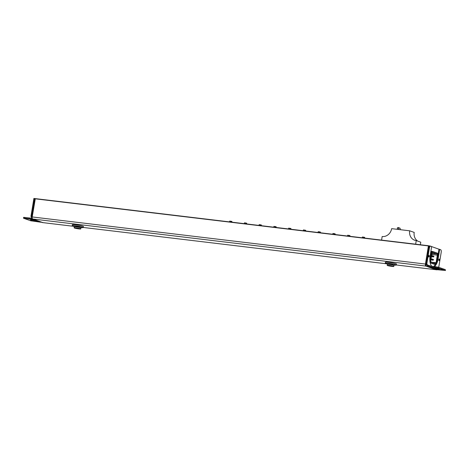 <?xml version="1.0" encoding="UTF-8"?>
<svg xmlns="http://www.w3.org/2000/svg" width="469" height="469" viewBox="0 0 469 469"><rect width="100%" height="100%" fill="white"/><g stroke="black" fill="none" stroke-linecap="round" stroke-linejoin="round"><path stroke-width="0.7" d="M429.663 245.932L429.211 245.879A1.794 0.786 96.8 0 0 429.135 245.862A1.794 0.786 96.8 0 0 428.168 247.38L425.436 264.059A1.794 0.786 96.8 0 0 425.905 266.093L436.193 269.739A1.794 0.786 96.8 0 0 436.27 269.757A1.794 0.786 -83.2 0 1 436.193 269.739L425.905 266.093A1.794 0.786 -83.2 0 1 425.436 264.059L428.408 245.92L428.959 245.885M381.584 240.11L382.171 236.511A8.981 8.037 -70.5 0 0 391.638 228.649L409.671 230.807A8.981 8.037 -70.5 0 0 414.69 240.228A8.981 8.037 -70.5 0 0 416.243 240.591L415.657 244.191M416.243 240.591L420.775 242.203L420.359 244.754M409.671 230.807L414.203 232.413A8.981 8.037 -70.5 0 0 417.779 241.136M397.7 229.376L397.255 228.057L398.099 227.488L398.861 229.511M399.84 228.163L400.59 229.722M43.119 222.652A1.794 0.786 -83.2 0 1 43.042 222.646A1.794 0.786 -83.2 0 1 42.966 222.628L32.678 218.982A1.794 0.786 -83.2 0 1 32.214 216.948L35.316 198.622L428.519 245.733L35.304 198.622M364.694 237.408L364.601 238.076L364.694 237.408L362.437 236.986L362.32 237.801M349.956 235.649L349.851 236.306L349.956 235.649L347.687 235.215L347.564 236.03L347.687 235.215M335.083 234.535L335.206 233.884L333.013 233.451L332.814 234.266L332.937 233.451M318.064 232.501L318.187 231.68L319.624 231.844L320.456 232.114L320.35 232.771M305.706 230.349L305.595 231.006L305.706 230.349L303.431 229.916L303.314 230.73M290.956 228.579L290.844 229.235L290.956 228.579L288.681 228.145L288.564 228.966L288.681 228.145M276.2 226.814L276.094 227.471L276.2 226.814L273.931 226.38L273.814 227.195L273.931 226.38M259.064 225.431L259.257 224.616L261.438 225.038L261.344 225.7M246.583 223.936L246.7 223.279L245.867 223.01L244.431 222.845L244.308 223.66M231.95 221.515L231.844 222.171L231.938 221.503L229.681 221.081L229.558 221.896L229.681 221.081M83.277 227.529A5.61 0.492 9.3 0 0 82.749 227.225A5.61 0.492 -170.7 0 0 76.57 225.941A5.61 0.492 -170.7 0 0 72.203 225.718L72.367 224.704A5.61 0.492 -170.7 0 1 76.734 224.927A5.61 0.492 -170.7 0 1 82.919 226.21A5.61 0.492 9.3 0 1 83.447 226.515L83.277 227.529A5.61 0.492 9.3 0 1 79.882 227.436M75.45 226.709A5.61 0.492 9.3 0 1 72.73 226.023A5.61 0.492 -170.7 0 1 72.203 225.718M75.439 226.791L75.527 226.263L79.748 226.861L79.871 227.518M80.627 227.735A3.365 0.299 9.3 0 1 80.938 227.916L80.774 228.931A3.365 0.299 9.3 0 1 78.153 228.796A3.365 0.299 9.3 0 1 74.448 228.028A3.365 0.299 -170.7 0 1 74.131 227.846L74.295 226.832A3.365 0.299 -170.7 0 1 76.916 226.967A3.365 0.299 -170.7 0 1 80.627 227.735M74.131 227.846A3.365 0.299 -170.7 0 1 76.752 227.981A3.365 0.299 -170.7 0 1 80.457 228.749A3.365 0.299 9.3 0 1 80.774 228.931M79.255 228.602L75.468 228.045L79.255 228.602M396.334 265.038A5.61 0.492 9.3 0 0 395.807 264.733A5.61 0.492 -170.7 0 0 389.628 263.449A5.61 0.492 -170.7 0 0 385.26 263.22L385.424 262.206A5.61 0.492 -170.7 0 1 389.792 262.435A5.61 0.492 -170.7 0 1 395.971 263.713A5.61 0.492 9.3 0 1 396.498 264.024L396.334 265.038A5.61 0.492 9.3 0 1 392.94 264.938M388.508 264.217A5.61 0.492 9.3 0 1 385.788 263.531A5.61 0.492 -170.7 0 1 385.26 263.22M388.496 264.299L388.584 263.766L392.799 264.369L392.922 265.026M393.679 265.243A3.365 0.299 9.3 0 1 393.995 265.425L393.831 266.439A3.365 0.299 9.3 0 1 391.21 266.304A3.365 0.299 9.3 0 1 387.5 265.536A3.365 0.299 -170.7 0 1 387.183 265.348L387.353 264.334A3.365 0.299 -170.7 0 1 389.974 264.469A3.365 0.299 -170.7 0 1 393.679 265.243M387.183 265.348A3.365 0.299 -170.7 0 1 389.803 265.489A3.365 0.299 -170.7 0 1 393.514 266.257A3.365 0.299 9.3 0 1 393.831 266.439M392.313 266.111L388.525 265.554L392.313 266.111M396.346 264.979L436.27 269.757A1.794 0.786 96.8 0 0 436.346 269.763M430.337 246.137L429.815 245.955A1.794 0.786 96.8 0 0 429.739 245.938A1.794 0.786 96.8 0 0 428.772 247.45L426.04 264.129A1.794 0.786 96.8 0 0 426.503 266.163L436.791 269.816A1.794 0.786 96.8 0 0 436.868 269.833A1.794 0.786 96.8 0 0 437.219 269.704M439.353 249.338L431.644 246.6M429.862 258.284L430.735 252.955A1.929 0.844 -83.2 0 1 431.773 251.325A1.929 0.844 -83.2 0 1 431.855 251.349M434.833 264.44A1.929 0.844 -83.2 0 1 434.751 264.422L430.173 262.798M73.785 226.334L43.042 222.646A1.794 0.786 -83.2 0 1 42.966 222.628L32.678 218.982A1.794 0.786 -83.2 0 1 32.214 216.948L34.946 200.269L34.343 200.193A1.794 0.786 -83.2 0 1 35.228 198.68M42.521 222.576A1.794 0.786 -83.2 0 1 42.445 222.576A1.794 0.786 -83.2 0 1 42.368 222.558L32.08 218.912A1.794 0.786 -83.2 0 1 31.611 216.877L34.343 200.193M30.96 216.35L31.681 216.438L34.618 198.516L33.897 198.434L30.96 216.35A6.759 2.961 -83.2 0 0 31.564 217.282M35.134 198.704L34.618 198.516M31.628 218.202L23.579 217.364L23.661 218.278L30.743 220.788L40.504 222.183A1.348 1.208 -70.5 0 0 41.073 222.101M23.45 218.155L31.534 219A1.348 1.208 -70.5 0 0 32.109 218.917M30.573 220.072L35.744 220.618L30.614 219.809M33.592 221.139L38.763 221.685L33.639 220.881M26.422 218.595L32.724 219.545L26.422 218.595M426.092 263.807L426.813 263.895L427.775 265.46L427.107 265.378L426.092 263.807L428.684 247.978A2.245 0.979 -83.2 0 1 429.891 246.084A2.245 0.979 -83.2 0 1 429.985 246.108M426.813 263.895L429.405 248.066L428.684 247.978M438.257 267.142L438.128 267.934L445.21 270.443L445.339 269.652L438.257 267.142L428.496 265.747A0.539 0.481 109.5 0 1 428.103 265.161L427.775 265.46M431.72 266.134A9.538 4.174 96.8 0 1 430.12 255.91L431.656 246.53L430.712 246.196A2.245 0.979 96.8 0 0 430.612 246.172A2.245 0.979 96.8 0 0 429.405 248.066M434.394 266.456A9.538 4.174 96.8 0 0 438.14 258.753L437.419 258.665L438.955 249.291L439.676 249.373L438.14 258.753M439.676 249.373L440.62 249.707A2.245 0.979 96.8 0 1 441.206 252.252L438.738 267.307M439.494 259.955A0.786 0.346 96.8 0 0 439.254 259.058A0.786 0.346 96.8 0 0 438.832 259.72A0.786 0.346 96.8 0 0 439.066 260.617A0.786 0.346 96.8 0 0 439.494 259.955M429.205 256.309A0.786 0.346 96.8 0 0 428.965 255.412A0.786 0.346 96.8 0 0 428.543 256.074A0.786 0.346 96.8 0 0 428.777 256.971A0.786 0.346 96.8 0 0 429.205 256.309M433.673 266.369A9.538 4.174 96.8 0 0 435.402 264.51M436.844 261.192A9.538 4.174 96.8 0 0 437.419 258.665M438.128 267.934L428.367 266.544A1.348 1.208 109.5 0 1 428.133 266.486L437.102 269.669A1.348 1.208 -70.5 0 0 437.337 269.722L445.21 270.443M428.133 266.486A1.348 1.208 109.5 0 1 427.365 265.419M430.401 265.976L427.91 265.137M445.339 269.652L445.421 270.566M438.005 268.596L439.324 269.065L433.104 268.098L438.005 268.596M434.98 267.523L436.305 267.992L430.085 267.025L434.98 267.523M442.343 270.138L436.123 269.165L442.384 269.892M430.753 259.961L432.987 260.231L433.444 259.967L432.688 259.703L431.855 259.826L432.987 260.231M430.941 258.818L433.133 259.345L433.444 259.967M430.794 259.697L431.855 259.826L432.002 258.947L432.688 259.703M433.503 259.615L432.746 259.345M431.287 256.69L433.415 256.948L433.872 256.684L433.303 256.484L432.471 256.613L433.415 256.948M431.468 255.593L433.561 256.062L433.872 256.684M431.322 256.473L432.471 256.613L432.617 255.728L433.303 256.484M433.931 256.332L433.362 256.133M398.216 227.606L400.104 228.28M35.181 198.809L428.408 245.92M426.04 264.129L31.611 216.877M426.503 266.163L32.08 218.912M436.791 269.816L396.346 264.967M386.778 263.824L83.289 227.459L386.843 263.836M73.721 226.316L42.368 222.558M363.921 237.994L364.055 237.185M363.745 237.971L363.88 237.15M362.379 237.806L362.514 236.986M349.171 236.224L349.305 235.415M348.989 236.206L349.124 235.379M347.629 236.042L347.764 235.215M334.42 234.459L334.549 233.65M334.239 234.436L334.374 233.615M332.879 234.271L333.013 233.451M320.333 232.771L320.444 232.108M319.67 232.688L319.799 231.879M319.489 232.671L319.624 231.844M318.129 232.507L318.263 231.686M304.92 230.924L305.049 230.115M304.739 230.9L304.873 230.08M303.373 230.736L303.507 229.916M290.164 229.153L290.299 228.344M289.989 229.136L290.123 228.309M288.623 228.972L288.757 228.151M275.414 227.389L275.549 226.58M275.239 227.365L275.373 226.545M273.873 227.201L274.007 226.38M261.333 225.7L261.438 225.038M260.664 225.624L260.799 224.809M260.488 225.601L260.623 224.78M259.123 225.437L259.257 224.616M245.914 223.854L246.049 223.045M245.733 223.83L245.867 223.01M244.372 223.672L244.507 222.845M231.164 222.089L231.293 221.28M230.983 222.066L231.117 221.245M229.622 221.901L229.757 221.081M428.168 247.38L428.772 247.45M24.722 218.185L24.851 217.387M40.504 222.183L31.534 219M426.157 264.276L426.878 264.364M428.367 266.544L437.337 269.722M435.314 266.562L435.179 267.359M435.367 268.28L435.314 268.585M432.342 267.207L432.295 267.512M438.386 269.353L438.333 269.657M431.492 253.055L430.249 260.647A1.841 0.803 96.8 0 0 430.73 262.728L435.484 264.416A1.841 0.803 96.8 0 0 436.557 262.88L437.8 255.294A1.841 0.803 96.8 0 0 437.319 253.207L432.565 251.519A1.841 0.803 96.8 0 0 431.492 253.055L430.132 260.623A1.929 0.844 96.8 0 0 430.636 262.81L435.39 264.498A1.929 0.844 96.8 0 0 435.472 264.516A1.929 0.844 96.8 0 0 435.947 264.287M431.849 253.184A0.985 0.434 -83.2 0 1 432.424 252.357L437.184 254.046A0.985 0.434 -83.2 0 1 437.442 255.165L436.199 262.757A0.985 0.434 -83.2 0 1 435.625 263.578L430.864 261.89A0.985 0.434 -83.2 0 1 430.606 260.776L432.295 252.428A0.897 0.393 -83.2 0 1 432.33 252.439L437.09 254.128A0.897 0.393 -83.2 0 1 437.325 255.142L436.082 262.734A0.897 0.393 -83.2 0 1 435.595 263.49A0.897 0.393 -83.2 0 1 435.578 263.49L430.829 261.808M437.184 254.046L431.808 253.495M437.442 255.165L431.65 254.462M436.199 262.757L432.113 262.259M435.625 263.578L430.8 261.796A0.897 0.393 -83.2 0 1 430.689 261.708M430.864 261.89L430.618 260.782L431.861 253.19M435.472 264.516L436.563 262.886L437.806 255.3L437.272 253.113L432.529 251.437M437.577 253.43A1.929 0.844 96.8 0 0 437.29 253.125L432.5 251.425A1.929 0.844 96.8 0 0 432.418 251.407A1.929 0.844 96.8 0 0 431.374 253.031M398.099 227.488L399.987 228.157M362.303 237.801L362.437 236.986M335.101 234.541L335.206 233.884M318.052 232.495L318.187 231.68M303.302 230.73L303.431 229.916M259.046 225.431L259.181 224.61M246.594 223.936L246.7 223.279M244.296 223.66L244.431 222.845M429.135 245.862L429.739 245.938M436.27 269.757L436.868 269.833M43.042 222.646L42.445 222.576M430.612 246.172L429.891 246.084M427.13 265.39L427.798 265.472"/></g></svg>
